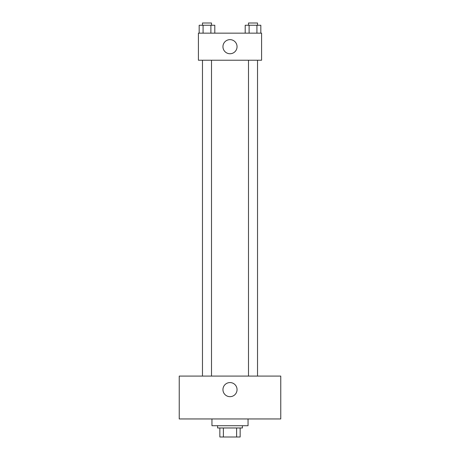<?xml version="1.0" encoding="UTF-8"?>
<svg xmlns="http://www.w3.org/2000/svg" width="460" height="460" viewBox="0 0 460 460"><rect width="100%" height="100%" fill="white"/><g stroke="black" fill="none" stroke-linecap="round" stroke-linejoin="round"><path stroke-width="0.69" d="M236.618 427.978L236.618 437L219.845 437L219.845 427.978M236.618 437L240.154 437L240.154 427.978L240.154 437M242.408 425.718L242.408 427.978L217.591 427.978L217.591 425.718M223.382 427.978L223.382 437M211.951 418.951L211.951 425.718L248.049 425.718L248.049 418.951M280.761 418.951L179.239 418.951L179.239 376.084L280.761 376.084L280.761 418.951M230 382.57A7.049 7.049 0 0 1 236.106 393.145A7.049 7.049 0 0 1 223.893 393.145A7.049 7.049 0 0 1 230 382.57M248.498 376.084L248.498 60.225M211.502 60.225L211.502 376.084M261.585 60.225L198.415 60.225L198.415 33.154L261.585 33.154L261.585 60.225M237.049 46.69A7.049 7.049 0 0 1 226.475 52.796A7.049 7.049 0 0 1 226.475 40.583A7.049 7.049 0 0 1 237.049 46.69M260.826 33.154L260.826 25.254L245.197 25.254L245.197 33.154M256.921 25.254L256.921 33.154M249.107 25.254L249.107 33.154M248.498 25.254L248.498 23L257.525 23L257.525 25.254M214.803 33.154L214.803 25.254L199.174 25.254L199.174 33.154M210.893 25.254L210.893 33.154M203.078 25.254L203.078 33.154M202.475 25.254L202.475 23L211.502 23L211.502 25.254M257.525 376.084L257.525 60.225M202.475 60.225L202.475 376.084"/></g></svg>
